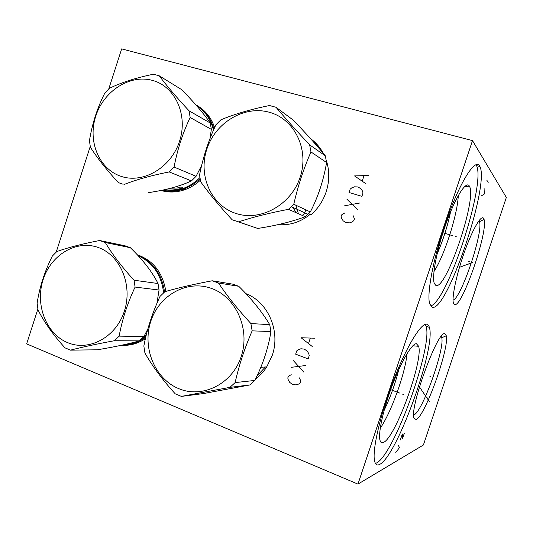 <?xml version="1.0" encoding="UTF-8"?>
<svg xmlns="http://www.w3.org/2000/svg" width="533" height="533" viewBox="0 0 533 533"><rect width="100%" height="100%" fill="white"/><g stroke="black" fill="none" stroke-linecap="round" stroke-linejoin="round"><path stroke-width="0.8" d="M37.863 309.08L26.65 343.885L357.956 484.111L423.402 445.002L506.35 197.45L472.498 140.625L121.664 48.889L108.779 88.884M90.244 146.442L56.218 252.089M357.956 484.111L472.498 140.625M444.815 333.698L446.288 335.75C449.566 347.982 424.854 416.859 416.113 419.484L414.094 418.405C408.864 409.337 437.806 329.92 444.815 333.698M483.464 218.184L484.064 219.429C488.341 231.675 461.898 308.121 454.562 304.57L453.656 303.69C451.324 299.466 455.895 276.427 463.897 253.568C471.872 230.669 480.866 214.799 483.464 218.184M479.547 165.79L479.966 166.582C489.634 185.864 446.874 312.052 432.303 307.255L429.705 303.89C426.36 293.67 434.175 253.981 447.547 217.237C460.878 180.407 475.349 158.328 479.547 165.79M426.653 324.177C427.912 324.344 428.812 325.41 429.365 327.382C436.207 347.036 397.305 455.455 379.856 464.31C377.044 465.895 375.245 464.603 374.459 460.439C372.3 449.319 380.529 413.795 393.534 380.202C406.512 346.563 420.883 323.118 426.653 324.177M195.838 104.841C204.779 109.651 211.041 117.22 214.632 127.56M200.361 180.234C195.524 184.638 190.181 187.849 184.325 189.861C176.33 192.506 168.521 192.699 160.899 190.454M310.459 138.567C315.836 142.458 320.133 147.421 323.358 153.451M326.229 160.12C329.621 170.453 329.594 181.02 326.163 191.827C323.111 200.868 318.068 208.523 311.032 214.779M137.261 254.774C153.184 260.344 162.712 272.55 165.856 291.398M145.396 338.715C137.894 343.645 129.925 345.824 121.491 345.257M245.893 293.656C267.959 301.825 280.791 331.053 272.263 355.358L266.673 367.05C263.582 371.794 259.851 375.818 255.474 379.123M196.071 105.101L198.443 106.34M413.681 414.934L413.901 414.861C422.049 412.722 444.982 348.928 441.73 337.755L446.288 335.75M441.217 336.43L441.73 337.755M478.987 220.675L479.467 221.695C483.471 232.248 460.972 298.946 453.037 300.059M398.771 369.616C395.266 383.66 390.383 397.258 384.113 410.403M407.005 353.672C405.513 372.62 391.262 412.442 380.242 428.226M416.4 343.692L418.665 346.303C423.362 360.901 395.293 437.986 383.427 442.45C381.668 443.269 380.495 442.443 379.909 439.952C378.117 432.523 383.6 408.031 392.608 384.453C401.596 360.841 411.982 343.472 416.4 343.692M375.439 463.45L376.584 462.964C394.28 454.236 433.169 345.964 426.074 326.249L425.254 324.364M122.01 345.144L125.142 345.344M305.875 211.761L305.222 209.562M310.532 138.64L311.092 139.033M450.578 211.794C447.513 226.412 443.003 240.523 437.04 254.128M458.293 195.524C457.501 214.846 444.415 255.6 433.962 271.57M469.133 185.711L469.733 186.803C476.422 201.161 445.708 290.658 435.854 285.415L434.302 283.463C431.65 276.694 436.853 249.237 446.101 223.44C455.315 197.583 465.809 180.987 469.133 185.711M479.966 166.582L476.535 165.65L475.956 164.644M476.535 165.65C486.009 183.992 447.227 301.978 430.617 305.982M213.96 129.066C210.861 118.599 205.012 110.744 196.411 105.487M161.785 190.274C168.801 191.94 175.923 191.574 183.165 189.175C189.395 187.036 195.038 183.552 200.075 178.715M162.092 190.208C168.721 191.54 175.43 191.074 182.206 188.815C188.775 186.557 194.672 182.819 199.895 177.596M213.486 130.145C210.708 119.345 205.025 111.137 196.437 105.521M209.922 138.807L211.348 129.366L210.262 123.023C203.813 113.642 194.272 102.509 181.646 89.617L159.234 75.799L153.424 74.234C136.221 77.738 121.531 82.442 109.365 88.331L104.774 93.148C97.266 107.952 92.156 123.823 89.444 140.765L90.397 147.215C97.193 157.955 106.52 169.761 118.379 182.632L123.17 184.258M124.076 184.491C136.628 179.568 151.672 175.377 169.208 171.932L174.071 167.056C177.369 149.553 182.732 133.03 190.168 117.493L189.055 110.817C176.856 97.699 166.916 86.026 159.234 75.799M121.304 176.416C143.417 183.878 171.18 167.549 179.561 141.192C188.282 114.935 175.064 86.253 152.351 80.376C129.759 74.114 103.649 91.083 95.733 116.241C87.499 141.298 99.058 169.334 121.304 176.416M148.227 192.673C165.823 190.101 180.221 186.184 191.427 180.92L169.208 171.932M191.427 180.92L196.064 176.31L201.647 165.47M196.064 176.31L174.071 167.056M211.348 129.366L190.168 117.493M210.262 123.023L189.055 110.817M295.842 205.198L298.413 213.713M237.118 221.481L257.725 228.444C275.947 225.646 291.791 221.741 305.256 216.724L310.326 211.934C318.121 196.844 323.544 180.381 326.589 162.538L325.31 155.816C316.882 145.476 306.195 133.576 293.25 120.112L276.007 107.28L269.538 105.534C251.223 109.192 235.006 113.949 220.895 119.798L215.878 124.829C208.47 140.585 203.026 157.302 199.555 174.971L200.694 181.806C209.069 193.512 219.563 206.178 232.175 219.789L238.511 221.861C253.102 217.098 269.745 212.92 288.44 209.329L293.776 204.239C297.954 185.957 303.683 168.521 310.966 151.938L309.633 144.843C296.648 130.951 285.435 118.433 276.007 107.28M257.725 228.444L238.511 221.861M305.256 216.724L288.44 209.329M235.959 213.453C260.59 221.755 291.225 204.925 300.172 177.096C309.5 149.38 294.376 118.752 269.078 112.197C243.907 105.228 215.219 122.81 206.791 149.3C198.016 175.683 211.188 205.558 235.959 213.453M325.31 155.816L309.633 144.843M326.589 162.538L310.966 151.938M310.326 211.934L293.776 204.239M296.348 212.807L292.757 207.364M164.55 291.977C161.825 273.809 152.951 261.643 137.927 255.494M122.557 345.038C130.852 345.071 138.573 342.486 145.729 337.276M122.523 345.038C127.953 344.924 133.217 343.632 138.307 341.16M140.126 340.214L145.969 336.27L144.077 336.216M163.638 292.79C161.306 274.775 152.831 262.449 138.214 255.8M99.671 240.51L124.969 245.786L130.378 247.712L105.301 242.528L99.671 240.51C82.622 243.788 68.324 247.472 56.784 251.563L52.301 256.113C44.605 271.544 39.542 287.267 37.117 303.27L38.003 309.873C44.226 322.245 53.213 334.904 64.973 347.842L70.496 350.141C82.388 347.07 97.026 343.925 114.408 340.72L119.159 336.13C122.137 319.64 127.447 303.29 135.089 287.074L134.049 280.218C121.964 267.033 112.376 254.468 105.301 242.528M67.578 342.606C89.004 351.8 116.061 337.296 124.362 311.192C132.983 285.222 120.331 255.16 98.312 247.525C76.412 239.504 50.948 254.781 43.106 279.705C34.951 304.51 46.011 333.791 67.578 342.606M114.408 340.72L139.373 340.86C128.939 343.878 114.908 346.856 97.279 349.801L70.496 350.141M156.922 303.384L159.047 290.019L158.035 283.523C152.311 272.023 143.097 260.091 130.378 247.712M139.373 340.86L143.91 336.516L147.901 328.868M143.91 336.516L119.159 336.13M159.047 290.019L135.089 287.074M158.035 283.523L134.049 280.218M181.393 396.399L203.586 393.547L249.877 384.946L254.834 380.442C263.042 364.059 268.405 347.756 270.931 331.546L269.725 324.65C262.129 311.972 251.803 299.18 238.757 286.288L232.774 284.156L212.227 280.778C194.085 284.182 178.315 287.813 164.91 291.664L160.013 296.395C152.391 312.851 147.001 329.394 143.85 346.024L144.923 353.033C152.645 366.551 162.752 380.156 175.25 393.84L181.393 396.399L229.93 387.358L235.14 382.587C238.957 365.438 244.627 348.196 252.149 330.853L250.896 323.558C238.031 309.593 227.231 296.082 218.497 283.016L212.227 280.778M249.877 384.946L229.93 387.358M238.757 286.288L218.497 283.016M178.668 388.604C202.527 398.824 232.361 384.026 241.216 356.484C250.437 329.081 235.952 296.928 211.441 288.413C187.05 279.485 159.094 295.189 150.752 321.419C142.064 347.523 154.67 378.776 178.668 388.604M269.725 324.65L250.896 323.558M270.931 331.546L252.149 330.853M254.834 380.442L235.14 382.587M344.604 213.06L341.66 214.892L341.113 216.551L341.626 218.537L343.205 220.855L346.124 222.681L349.601 222.841L352.293 221.848L353.912 220.515L354.465 218.85L353.146 215.692M344.671 205.778L359.702 203.02M357.496 209.682L346.863 199.149M349.055 192.513L361.907 196.344L363.006 193.013L362.48 191.021L360.881 188.722L357.936 186.936L354.452 186.823L351.767 187.856L350.148 189.195L349.055 192.513M368.803 175.484L354.532 175.923L366.044 183.832M362.287 180.907L363.939 175.91M291.218 374.672L288.34 376.338L287.8 377.977L288.286 380.016L289.812 382.467L292.644 384.5L296.022 384.893L298.647 384.06L300.239 382.814L300.779 381.168L299.513 377.884M291.318 367.31L305.969 365.491M303.783 372.094L293.49 360.741M295.662 354.172L308.147 358.889L309.24 355.584L308.74 353.539L307.195 351.107L304.336 349.108L300.945 348.769L298.32 349.635L296.741 350.887L295.662 354.172M314.983 338.228L301.085 337.742L312.251 346.497M308.607 343.292L310.239 338.342M429.938 376.465L430.957 376.831M426.087 397.272L427.08 397.645M429.298 401.469L419.438 386.911M468.48 261.27L469.513 261.596M467.048 264.175L468.081 264.501M472.331 262.582L459.473 267.326M455.289 236.492L456.461 236.845L455.289 236.492M452.47 235.639L442.956 232.754M481.619 195.738L484.304 194.025L484.091 188.342M486.809 180.207L488.208 182.346M402.635 394.173L403.774 394.607L402.635 394.173M399.89 393.141L390.682 389.67M395.766 452.55L399.537 447.54L398.198 445.268M404.34 433.162L402.422 438.912L402.035 438.506L402.688 433.949L402.268 434.142L400.33 439.958M197.676 106.28L204.712 111.33M164.431 189.708C170 190.581 175.617 190.161 181.28 188.469M164.51 189.695C170.007 190.514 175.557 190.088 181.14 188.416M170.607 188.229L182.966 187.789M302.138 215.352L305.582 213.173M278.193 224.606C289.825 225.559 300.499 222.134 310.199 214.339M311.552 139.779L319.893 147.921M137.521 255.054L141.938 256.54M132.844 344.305L124.442 345.011M143.757 336.683L145.649 335.623M257.013 375.878L265.454 366.957M246.006 293.776L248.385 294.742M441.604 337.256L440.798 336.976M479.3 221.228L478.701 221.048M479.467 221.695L484.064 219.429M412.842 345.777L418.665 346.303M429.365 327.382L426.074 326.249M464.496 186.697L469.733 186.803M184.665 189.741L183.165 189.175M164.637 189.661C170.087 190.468 175.577 190.048 181.107 188.402M182.206 188.815L176.35 186.617M319.014 146.822L319.88 147.901M311.079 214.739L308.654 213.633M308.001 214.266L291.331 206.717M137.541 255.074L140.346 255.94M266.793 366.864L260.79 367.297"/></g></svg>

